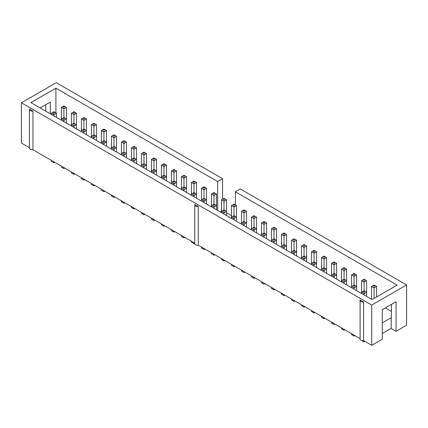 <?xml version="1.0" encoding="UTF-8"?>
<svg xmlns="http://www.w3.org/2000/svg" width="428" height="428" viewBox="0 0 428 428"><rect width="100%" height="100%" fill="white"/><g stroke="black" fill="none" stroke-linecap="round" stroke-linejoin="round"><path stroke-width="0.64" d="M360.092 300.408A2.787 1.61 0 0 0 360.906 301.547A2.787 1.61 0 0 0 363.597 301.959L360.189 299.991A2.787 1.61 0 0 0 360.092 300.408L360.092 339.067A2.787 1.61 0 0 0 360.906 340.207A2.787 1.61 0 0 0 363.597 340.624L371.739 345.321L382.279 339.238L382.279 309.674L396.06 301.713L396.06 331.283L406.6 325.194L406.6 284.941L240.295 188.925L235.368 191.771L235.368 204.894M222.565 199.159L222.565 178.695L56.261 82.679L21.4 102.806L371.739 305.068L406.6 284.941M226.524 212.818L231.489 215.685M371.739 345.321L371.739 305.068M222.565 178.695L217.643 181.536L55.908 88.157L30.891 102.597L372.093 299.589L397.109 285.15L235.368 191.771M221.485 211.159L220.206 211.897M217.643 210.416L217.643 181.536M45.721 111.162L45.721 104.726M29.446 147.703L21.4 143.059L21.4 102.806M396.06 331.283L391.139 328.437L382.279 333.556M194.767 204.959A2.787 1.61 0 0 0 195.585 206.098A2.787 1.61 0 0 0 198.276 206.515L194.863 204.541A2.787 1.61 0 0 0 194.767 204.959L194.767 243.623A2.787 1.61 0 0 0 195.585 244.757A2.787 1.61 0 0 0 198.276 245.174L360.092 338.596M29.446 109.514A2.787 1.61 0 0 0 30.265 110.649A2.787 1.61 0 0 0 32.951 111.066L29.543 109.097A2.787 1.61 0 0 0 29.446 109.514L29.446 148.174A2.787 1.61 0 0 0 30.265 149.313A2.787 1.61 0 0 0 32.951 149.725L194.767 243.152M32.951 111.066L32.951 149.725M198.276 206.515L198.276 245.174M363.597 301.959L363.597 340.624M391.139 328.437L391.492 304.356M55.908 112.832L55.908 88.157M50.295 113.8L50.295 102.089L40.152 107.942M385.328 307.914L391.492 311.472M382.279 322.867L391.139 317.747M54.763 162.319L53.917 162.806L51.397 161.351L51.397 160.377M53.917 162.806L53.917 161.832M61.402 166.15L61.402 167.129L63.922 168.584L64.767 168.097M63.922 168.584L63.922 167.605M74.777 173.87L73.926 174.362L71.406 172.907L71.406 171.928M73.926 174.362L73.926 173.383M94.786 185.426L93.935 185.913L91.415 184.457L91.415 183.478M93.935 185.913L93.935 184.933M81.411 177.706L81.411 178.685L83.931 180.14L84.781 179.648M83.931 180.14L83.931 179.161M104.79 191.204L103.945 191.691L101.42 190.235L101.42 189.256M103.945 191.691L103.945 190.711M164.823 225.861L163.972 226.348L161.452 224.893L161.452 223.914M163.972 226.348L163.972 225.369M154.818 220.083L153.968 220.575L151.448 219.12L151.448 218.141M153.968 220.575L153.968 219.596M141.443 212.363L141.443 213.342L143.963 214.797L143.963 213.818M143.963 214.797L144.808 214.305M124.799 202.754L123.954 203.241L121.434 201.786L121.434 200.812M123.954 203.241L123.954 202.267M111.424 195.034L111.424 196.013L113.95 197.469L114.795 196.976M113.95 197.469L113.95 196.489M131.439 206.585L131.439 207.564L133.959 209.019L133.959 208.04M133.959 209.019L134.804 208.532M274.878 289.403L274.032 289.89L271.512 288.435L271.512 287.455M274.032 289.89L274.032 288.911M261.503 281.683L261.503 282.657L264.028 284.112L264.028 283.138M264.028 284.112L264.873 283.625M251.498 275.905L251.498 276.884L254.023 278.339L254.869 277.847M254.023 278.339L254.023 277.36M221.485 258.576L221.485 259.55L224.005 261.01L224.005 260.031M224.005 261.01L224.85 260.518M231.489 264.349L231.489 265.328L234.009 266.783L234.86 266.296M234.009 266.783L234.009 265.804M191.471 241.248L191.471 242.221L193.991 243.676L194.767 243.227M193.991 243.676L193.991 242.703M201.476 247.02L201.476 247.999L203.996 249.454L204.841 248.968M203.996 249.454L203.996 248.475M214.845 254.74L214 255.232L211.48 253.777L211.48 252.798M214 255.232L214 254.253M171.457 229.692L171.457 230.671L173.977 232.126L174.827 231.639M173.977 232.126L173.977 231.147M184.832 237.412L183.987 237.904L181.461 236.449L181.461 235.47M183.987 237.904L183.987 236.925M311.531 310.562L311.531 311.541L314.05 312.996L314.05 312.017M314.05 312.996L314.901 312.51M301.526 304.784L301.526 305.763L304.046 307.218L304.891 306.732M304.046 307.218L304.046 306.239M291.522 299.012L291.522 299.985L294.041 301.446L294.887 300.954M294.041 301.446L294.041 300.467M281.517 293.234L281.517 294.213L284.037 295.668L284.037 294.689M284.037 295.668L284.882 295.176M351.554 333.669L351.554 334.648L354.074 336.103L354.919 335.611M354.074 336.103L354.074 335.124M331.54 322.113L331.54 323.092L334.065 324.547L334.065 323.573M334.065 324.547L334.91 324.06M321.535 316.34L321.535 317.319L324.055 318.774L324.906 318.282M324.055 318.774L324.055 317.795M361.767 340.544L364.078 341.876L364.078 340.902M364.078 341.876L364.924 341.389M341.544 327.891L341.544 328.87L344.069 330.325L344.915 329.838M344.069 330.325L344.069 329.346M241.494 270.127L241.494 271.106L244.014 272.561L244.864 272.074M244.014 272.561L244.014 271.582M103.945 140.566L102.998 141.112L103.945 141.657L104.887 141.112L103.945 140.566L103.945 131.926L106.465 130.47L103.945 129.015L101.42 130.47L103.945 131.926L103.945 130.107L104.887 129.561M103.945 144.771L103.945 143.476L106.465 142.021L106.465 130.47M101.42 143.316L101.42 130.47M113.95 146.344L113.003 146.89L113.95 147.435L114.891 146.89L113.95 146.344L113.95 137.698L116.469 136.243L116.469 147.799L113.95 149.254L111.424 147.799L111.424 136.243L113.95 137.698L113.95 135.879L114.891 135.334L116.469 136.243M121.434 154.872L121.434 153.577L123.007 152.662L123.954 153.213L124.901 152.662L123.954 152.117L123.954 143.476L126.474 142.021L123.954 140.566L123.007 141.112L123.954 141.657L123.954 143.476L121.434 142.021L123.007 141.112M123.954 156.327L123.954 155.032L126.474 153.577L126.474 142.021M123.954 153.213L123.954 155.032L121.434 153.577L121.434 142.021M151.448 172.2L151.448 159.35L153.968 160.805L156.488 159.35L156.488 170.906L153.968 172.361L153.968 173.656M153.968 169.451L153.026 169.996L153.968 170.542L154.915 169.996L153.968 169.451L153.968 158.986L154.915 158.44L156.488 159.35M141.443 166.422L141.443 153.577L143.963 155.032L146.483 153.577L146.483 165.128L143.963 163.673L143.963 153.213L144.91 152.662L146.483 153.577M131.439 160.65L131.439 159.35L133.012 158.44L133.959 158.986L134.906 158.44L136.478 159.35L136.478 147.799L133.959 149.254L131.439 147.799L131.439 159.35L133.959 160.805L136.478 159.35L136.478 163.56M134.906 158.44L133.959 157.895L133.959 147.435L134.906 146.89L136.478 147.799M161.452 177.978L161.452 165.128L163.972 166.583L166.497 165.128L166.497 176.678L163.972 175.223L163.972 164.764L164.919 164.218L166.497 165.128M171.457 183.751L171.457 170.906L173.977 172.361L176.502 170.906L173.977 169.451L173.035 169.996L173.977 170.542L173.977 181.001L173.035 181.547L173.977 182.093L173.977 183.912L176.502 182.456L176.502 170.906M211.48 206.858L211.48 194.007L214 195.468L216.52 194.007L214 192.552L211.48 194.007M214 204.108L213.053 204.654L214 205.199L214.947 204.654L214 204.108L214 193.643L214.947 193.098M214 208.313L214 207.018L216.52 205.563L216.52 194.007M203.996 198.33L203.049 198.876L203.996 199.421L204.942 198.876L203.996 198.33L203.996 189.69L206.515 188.234L203.996 186.779L201.476 188.234L203.996 189.69L203.996 187.871L204.942 187.325M201.476 201.08L201.476 199.785L203.996 201.24L206.515 199.785L206.515 188.234M203.049 198.876L201.476 199.785L201.476 188.234M183.987 190.984L183.987 189.69L186.506 188.234L186.506 176.678L183.987 175.223L181.461 176.678L183.987 178.134L186.506 176.678M181.461 189.529L181.461 176.678M183.987 187.871L183.987 189.69L181.461 188.234L183.04 187.325L183.987 187.871L184.928 187.325L183.987 186.779L183.987 176.315L184.928 175.769M191.471 195.307L191.471 182.456L193.991 183.912L196.511 182.456L193.991 181.001L191.471 182.456M193.991 196.762L193.991 195.468L191.471 194.007L193.044 193.098L193.991 193.643L194.933 193.098L193.991 192.552L193.991 182.093L194.933 181.547M193.991 193.643L193.991 195.468L196.511 194.007L196.511 182.456M336.585 279.088L336.585 274.878L334.065 273.422L334.065 264.782L336.585 263.327L334.065 261.872L333.118 262.418L334.065 262.963L334.065 264.782L331.54 263.327L333.118 262.418M331.54 276.178L331.54 274.878L334.065 276.333L336.585 274.878L336.585 263.327M334.065 273.422L331.54 274.878L331.54 263.327M323.113 268.196L324.055 268.741L325.002 268.196L324.055 267.65L321.535 269.105L321.535 257.549L324.055 259.004L326.58 257.549L326.58 269.105L324.055 270.56L321.535 269.105L321.535 270.4M324.055 267.65L324.055 257.185L325.002 256.639L326.58 257.549M311.531 264.622L311.531 251.776L314.05 253.232L316.576 251.776L314.05 250.321L313.109 250.867L314.05 251.413L314.05 261.872L313.109 262.418L314.05 262.963L314.05 264.782L316.576 263.327L316.576 251.776M281.517 247.293L281.517 234.442L284.037 235.903L286.557 234.442L284.037 232.987L281.517 234.442M284.037 248.748L284.037 247.454L281.517 245.998L283.09 245.089L284.037 245.635L284.984 245.089L284.037 244.543L284.037 234.079L284.984 233.533M286.557 250.203L286.557 234.442M291.522 253.071L291.522 240.22L294.041 241.676L296.561 240.22L296.561 251.776L294.041 253.232L291.522 251.776L293.094 250.867L294.041 251.413L294.041 254.526M294.041 251.413L294.988 250.867L294.041 250.321L294.041 239.857L294.988 239.311L296.561 240.22M301.526 258.849L301.526 245.998L304.046 247.454L306.566 245.998L306.566 257.549L304.046 256.094L304.046 245.635L304.993 245.089L306.566 245.998M226.524 215.546L226.524 199.785L224.005 201.24L221.485 199.785L223.058 198.876L224.005 199.421L224.005 209.886L221.485 211.341L221.485 199.785M231.489 218.414L231.489 217.114L233.067 216.204L234.009 216.75L234.956 216.204L234.009 215.659L234.009 207.018L236.529 205.563L234.009 204.108L231.489 205.563L234.009 207.018L234.009 205.199L234.956 204.654M231.489 205.563L231.489 217.114L234.009 218.569L236.529 217.114L236.529 205.563M241.494 224.186L241.494 211.341L244.014 212.796L246.539 211.341L244.014 209.886L243.072 210.432L244.014 210.977L244.014 221.436L243.072 221.982L244.014 222.528L244.014 224.347L246.539 222.892L246.539 211.341M271.512 241.515L271.512 228.67L274.032 230.125L276.552 228.67L274.032 227.215L273.085 227.76L274.032 228.306L274.032 238.765L273.085 239.311L274.032 239.857L274.032 241.676L276.552 240.22L276.552 228.67M254.023 227.215L253.076 227.76L254.023 228.306L254.965 227.76L254.023 227.215L254.023 218.569L256.543 217.114L254.023 215.659L253.076 216.204L254.023 216.75L254.023 218.569L251.498 217.114L253.076 216.204M251.498 229.964L251.498 228.67L254.023 230.125L256.543 228.67L256.543 217.114M253.076 227.76L251.498 228.67L251.498 217.114M266.548 238.653L266.548 222.892L264.028 221.436L261.503 222.892L264.028 224.347L266.548 222.892M261.503 235.742L261.503 222.892M264.028 237.198L264.028 235.903L261.503 234.442L263.081 233.533L264.028 234.079L264.969 233.533L264.028 232.987L264.028 222.528L264.969 221.982M163.972 179.434L163.972 178.134L166.497 176.678L166.497 180.889M163.972 175.223L161.452 176.678L163.972 178.134L163.972 176.315L164.919 175.769M156.488 175.111L156.488 170.906L154.915 169.996M153.026 169.996L151.448 170.906L153.968 172.361L153.968 170.542M146.483 169.333L146.483 165.128L143.963 166.583L141.443 165.128L143.016 164.218L143.963 164.764L143.963 167.878M111.424 149.094L111.424 147.799L113.003 146.89M113.95 150.549L113.95 147.435M116.469 152.004L116.469 147.799L114.891 146.89M126.474 157.782L126.474 153.577L124.901 152.662M133.959 162.105L133.959 158.986M173.035 181.547L171.457 182.456L173.977 183.912L173.977 185.206M176.502 186.661L176.502 182.456L173.977 181.001M254.023 231.42L254.023 228.306M256.543 232.875L256.543 228.67L254.965 227.76M243.072 221.982L241.494 222.892L244.014 224.347L244.014 225.642M246.539 227.097L246.539 222.892L244.014 221.436M234.009 219.869L234.009 216.75M236.529 221.324L236.529 217.114L234.956 216.204M203.996 202.54L203.996 199.421M206.515 203.996L206.515 199.785L204.942 198.876M216.52 209.768L216.52 205.563L214.947 204.654M213.053 204.654L211.48 205.563L214 207.018L214 205.199M221.485 212.636L221.485 211.341L224.005 212.796L226.524 211.341L224.005 209.886M224.005 214.091L224.005 210.977L224.951 210.432M196.511 198.218L196.511 194.007L194.933 193.098M186.506 192.44L186.506 188.234L184.928 187.325M284.037 245.635L284.037 247.454L286.557 245.998L284.984 245.089M274.032 242.97L274.032 241.676L271.512 240.22L273.085 239.311M276.552 244.431L276.552 240.22L274.032 238.765M264.028 234.079L264.028 235.903L266.548 234.442L264.969 233.533M304.046 256.094L301.526 257.549L304.046 259.004L306.566 257.549L306.566 261.759M304.046 260.304L304.046 257.185L304.993 256.639M296.561 255.981L296.561 251.776L294.988 250.867M324.055 271.855L324.055 268.741M326.58 273.31L326.58 269.105L325.002 268.196M316.576 267.532L316.576 263.327L314.05 261.872M313.109 262.418L311.531 263.327L314.05 264.782L314.05 266.077M93.935 138.998L93.935 137.698L96.461 136.243L96.461 124.692L93.935 123.237L91.415 124.692L93.935 126.148L96.461 124.692M96.461 140.454L96.461 136.243L93.935 134.788L93.935 124.329L94.882 123.783M91.415 137.543L91.415 136.243L93.935 137.698L93.935 135.879L94.882 135.334M106.465 146.226L106.465 142.021L104.887 141.112M102.998 141.112L101.42 142.021L103.945 143.476L103.945 141.657M341.544 281.95L341.544 269.105L344.069 270.56L346.589 269.105L344.069 267.65L343.122 268.196L344.069 268.741L344.069 279.2L343.122 279.746L344.069 280.292L344.069 282.111L346.589 280.656L346.589 269.105M334.065 277.633L334.065 274.514L335.006 273.968M93.935 134.788L91.415 136.243L91.415 124.692M81.411 131.765L81.411 130.47L83.931 131.926L86.456 130.47L86.456 118.914L83.931 117.459L81.411 118.914L83.931 120.37L86.456 118.914M83.931 133.22L83.931 130.107L84.878 129.561L83.931 129.015L83.931 118.551L84.878 118.005M86.456 134.676L86.456 130.47L84.878 129.561M371.563 299.284L371.563 286.434L374.083 287.889L376.603 286.434L374.083 284.978L371.563 286.434M374.083 298.439L374.083 286.07L375.03 285.524M376.603 296.984L376.603 286.434M361.558 293.506L361.558 280.656L364.078 282.111L366.598 280.656L364.078 279.2L363.131 279.746L364.078 280.292L364.078 290.751L363.131 291.302L364.078 291.848L364.078 293.667L366.598 292.212L366.598 280.656M354.074 284.978L353.127 285.524L354.074 286.07L355.021 285.524L354.074 284.978L354.074 276.333L356.594 274.878L354.074 273.422L351.554 274.878L354.074 276.333L354.074 274.514L355.021 273.968M351.554 287.728L351.554 286.434L354.074 287.889L356.594 286.434L356.594 274.878M353.127 285.524L351.554 286.434L351.554 274.878M366.598 296.417L366.598 292.212L364.078 290.751M363.131 291.302L361.558 292.212L364.078 293.667L364.078 294.962M354.074 289.184L354.074 286.07M356.594 290.639L356.594 286.434L355.021 285.524M343.122 279.746L341.544 280.656L344.069 282.111L344.069 283.406M346.589 284.866L346.589 280.656L344.069 279.2M73.926 127.442L73.926 126.148L76.446 124.692L76.446 113.142L73.926 114.597L71.406 113.142L71.406 124.692L73.926 126.148L73.926 124.329L74.873 123.783L73.926 123.237L73.926 112.778L74.873 112.232L76.446 113.142M76.446 128.898L76.446 124.692L74.873 123.783M71.406 125.987L71.406 124.692L72.979 123.783L73.926 124.329M83.931 129.015L81.411 130.47L81.411 118.914M63.922 117.459L62.975 118.005L63.922 118.551L64.869 118.005L63.922 117.459L63.922 108.819L66.442 107.364L63.922 105.909L61.402 107.364L63.922 108.819L63.922 107L64.869 106.454M61.402 120.215L61.402 118.914L63.922 120.37L66.442 118.914L66.442 107.364M62.975 118.005L61.402 118.914L61.402 107.364M53.917 115.892L53.917 114.597L56.437 113.142L56.437 117.347M51.397 114.437L51.397 113.142L53.917 114.597L53.917 112.778L54.864 112.232L56.437 113.142M63.922 121.67L63.922 118.551M66.442 123.125L66.442 118.914L64.869 118.005M102.998 129.561L103.945 130.107M114.891 135.334L113.95 134.788L113.003 135.334L113.95 135.879M111.424 136.243L113.003 135.334M123.954 141.657L124.901 141.112M154.915 158.44L153.968 157.895L151.448 159.35M153.026 158.44L153.968 158.986M144.91 152.662L143.963 152.117L141.443 153.577M143.016 152.662L143.963 153.213M134.906 146.89L133.959 146.344L131.439 147.799M133.012 146.89L133.959 147.435M164.919 164.218L163.972 163.673L161.452 165.128M163.031 164.218L163.972 164.764M171.457 170.906L173.035 169.996M173.977 170.542L174.924 169.996M213.053 193.098L214 193.643M203.049 187.325L203.996 187.871M183.04 175.769L183.987 176.315M193.044 181.547L193.991 182.093M334.065 262.963L335.006 262.418M321.535 257.549L323.113 256.639L324.055 257.185M325.002 256.639L324.055 256.094L323.113 256.639M311.531 251.776L313.109 250.867M314.05 251.413L314.997 250.867M283.09 233.533L284.037 234.079M294.988 239.311L294.041 238.765L291.522 240.22M293.094 239.311L294.041 239.857M304.993 245.089L304.046 244.543L301.526 245.998M303.099 245.089L304.046 245.635M224.005 199.421L224.951 198.876L226.524 199.785M224.951 198.876L224.005 198.33L223.058 198.876M233.067 204.654L234.009 205.199M241.494 211.341L243.072 210.432M244.014 210.977L244.96 210.432M271.512 228.67L273.085 227.76M274.032 228.306L274.974 227.76M254.023 216.75L254.965 216.204M263.081 221.982L264.028 222.528M163.031 175.769L163.972 176.315M143.963 163.673L143.016 164.218M143.963 164.764L144.91 164.218M123.954 152.117L123.007 152.662M133.959 157.895L133.012 158.44M173.977 182.093L174.924 181.547M244.014 222.528L244.96 221.982M234.009 215.659L233.067 216.204M223.058 210.432L224.005 210.977M193.991 192.552L193.044 193.098M183.987 186.779L183.04 187.325M284.037 244.543L283.09 245.089M274.032 239.857L274.974 239.311M264.028 232.987L263.081 233.533M303.099 256.639L304.046 257.185M294.041 250.321L293.094 250.867M314.05 262.963L314.997 262.418M92.994 135.334L93.935 135.879M341.544 269.105L343.122 268.196M344.069 268.741L345.011 268.196M333.118 273.968L334.065 274.514M92.994 123.783L93.935 124.329M82.989 129.561L83.931 130.107M373.136 285.524L374.083 286.07M361.558 280.656L363.131 279.746M364.078 280.292L365.025 279.746M353.127 273.968L354.074 274.514M364.078 291.848L365.025 291.302M344.069 280.292L345.011 279.746M73.926 123.237L72.979 123.783M82.989 118.005L83.931 118.551M62.975 106.454L63.922 107M54.864 112.232L53.917 111.681L52.97 112.232L53.917 112.778M51.397 113.142L52.97 112.232M74.873 112.232L73.926 111.681L71.406 113.142M72.979 112.232L73.926 112.778"/></g></svg>
